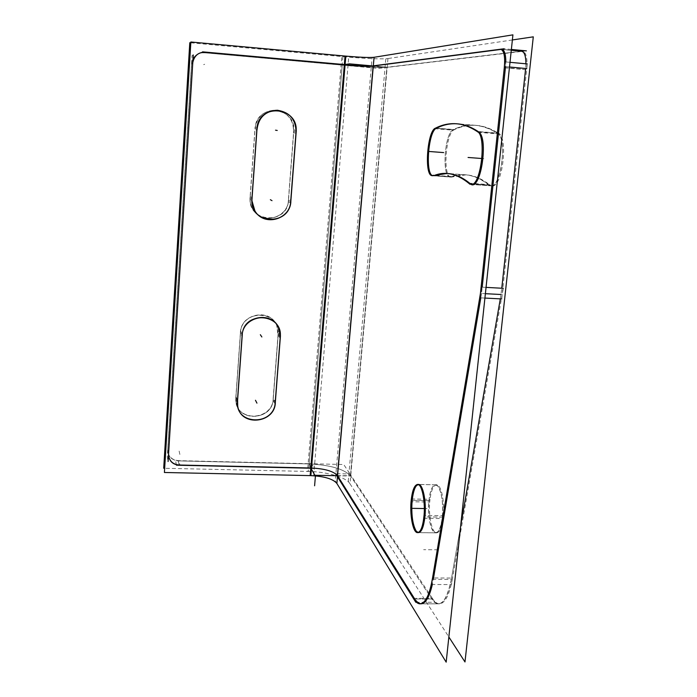 <?xml version="1.0" encoding="UTF-8"?>
<svg xmlns="http://www.w3.org/2000/svg" width="697" height="697" viewBox="0 0 697 697"><rect width="100%" height="100%" fill="white"/><g stroke="black" fill="none" stroke-linecap="round" stroke-linejoin="round"><path stroke-width="0.52" stroke-dasharray="3.48 2.61" d="M480.799 297.854L482.202 287.181L481.531 293.481L485.382 293.681L481.531 293.481L480.799 297.854M509.498 67.008L505.543 66.642L505.83 61.937L505.543 66.642L509.498 67.008L504.41 66.537M337.409 475.52L350.478 475.798L431.844 598.993C439.833 609.117 446.324 602.574 451.325 579.373L433.334 579.294L432.332 584.504L433.334 579.294L451.325 579.373L460.691 525.721L451.325 579.373C448.31 595.168 444.05 603.323 438.526 603.829C436.2 603.811 433.97 602.199 431.844 598.993L350.478 475.798C343.891 468.95 330.117 464.986 309.18 463.923C330.117 464.986 343.891 468.95 350.478 475.798L386.913 67.26C382.296 67.87 361.29 66.842 342.236 65.109L204.125 52.737C196.937 52.824 192.755 56.483 191.588 63.706L167.75 449.887C168.029 456.413 171.532 460.081 178.258 460.874L309.18 463.923L342.236 65.109L204.125 52.737C197.286 52.754 193.13 56.161 191.658 62.957L191.588 63.706L192.677 63.253L192.808 62.042L192.677 63.253L191.588 63.706L167.75 449.974C168.073 456.457 171.575 460.09 178.258 460.874L179.12 465.021L179.887 465.038L179.12 465.021L178.258 460.874L309.18 463.923L342.236 65.109C361.29 66.842 382.296 67.87 386.913 67.26L521.286 51.247L501.413 49.356L521.731 51.238L501.84 49.348M414.306 598.34L414.698 598.976L414.306 598.34M420.518 603.794L438.526 603.829M418.078 532.578L435.747 532.848C438.918 532.342 441.105 527.098 442.334 517.122C444.059 502.04 440.173 484.206 435.512 484.781C432.279 485.365 430.075 490.662 428.899 500.655C427.244 515.336 430.929 533.283 435.747 532.848M435.512 484.781L418.017 484.485M432.724 175.618L451.046 176.777L465.021 174.773C472.854 175.217 480.852 178.641 489.024 185.036L490.932 185.829C501.065 188.225 507.547 138.145 497.58 133.327C489.921 128.466 482.437 125.782 475.127 125.286C467.556 124.789 460.264 126.262 453.25 129.703C444.573 132.927 441.637 177.439 450.105 176.916L451.046 176.777C463.122 172.194 475.781 174.947 489.024 185.036C499.209 195.064 508.697 139.139 497.58 133.327C481.888 123.805 467.112 122.602 453.25 129.703C444.006 133.249 441.759 181.02 451.046 176.777L432.724 175.618M475.127 125.286L456.883 123.796M436.627 128.152L453.25 129.703L436.627 128.152M471.555 184.391L490.932 185.829M479.275 132.395L478.569 131.803L497.58 133.327L478.569 131.803L479.275 132.395M470.275 183.703L489.024 185.036L470.275 183.703M465.021 174.773L447.108 173.466M500.324 298.874L501.762 288.236L500.324 298.874M525.939 63.802L525.651 68.489L525.939 63.802M278.216 334.194L276.901 325.847C270.636 308.057 240.97 313.397 240.535 332.521L235.874 397.935L236.074 402.152C238.627 422.879 272.623 420.03 273.224 399.198L278.216 334.194C281.048 310.322 241.389 308.37 240.535 332.521L235.874 397.935C233.373 421.45 272.37 422.582 273.224 399.198L278.216 334.194L280.246 336.895L280.15 338.115L280.246 336.895L278.216 334.194M275.271 110.126C287.312 111.99 293.481 119.117 293.777 131.506L296.051 131.872L295.955 133.127L296.051 131.872L293.777 131.506L288.488 200.387C287.966 218.222 262.142 225.166 253.185 209.771C250.885 206.146 249.875 202.165 250.136 197.835L251.887 198.985L251.835 200.405L251.887 198.985L250.136 197.835L255.085 128.492C257.01 116.852 263.736 110.727 275.271 110.126L277.336 110.239M342.236 65.109L344.335 64.612L341.321 65.065L378.593 68.411L387.88 67.304L373.313 65.997M206.216 52.214L204.125 52.737L206.216 52.214M168.5 453.921L167.75 449.887L168.5 453.921M310.784 468.001L311.507 468.018L310.784 468.001L308.335 463.679L343.726 464.507L351.366 476.051L337.557 475.755M257.054 127.412L256.905 128.814L255.085 128.492L250.136 197.835C247.522 222.735 287.565 225.192 288.488 200.387L293.777 131.506C296.748 106.232 256.017 102.842 255.085 128.492L256.905 128.814L257.054 127.412M290.771 200.353L290.684 201.564L288.488 200.387L290.684 201.564L290.771 200.353M275.263 401.507L275.176 402.613L273.224 399.198L275.176 402.613L275.263 401.507M237.407 401.359L237.363 402.779L237.407 401.359L235.874 397.935L237.407 401.359M242.277 333.941L242.138 335.213L240.535 332.521L242.138 335.213L242.277 333.941M374.062 57.293L372.102 57.607L335.283 480.852L336.878 483.457M413.356 598.34L432.401 598.357C434.649 601.981 437.01 603.802 439.502 603.829C445.217 603.262 449.565 594.672 452.545 578.057L432.541 577.961M503.269 288.314L451.421 584.565L431.452 584.495M486.053 287.382L481.496 287.138M484.912 298.063L479.972 297.811M501.701 298.943L527.281 63.924M509.995 62.321L504.907 61.85M504.271 67.748L526.627 69.805C527.673 58.896 526.409 52.737 522.837 51.343L499.897 49.348M511.363 49.443L504.105 48.755M526.401 50.872L385.868 67.548L370.961 66.137M387.959 58.539L350.016 483.857C346.749 477.384 326.213 471.521 307.49 471.433L341.809 56.553C361.534 58.409 383.794 59.393 387.959 58.539M190.804 42.805L345.86 56.919L311.332 471.512L164.666 468.279M206.234 52.205L204.848 52.867C197.634 52.467 193.217 55.838 191.597 62.983L191.509 64.542L192.712 64.046M347.986 64.899L344.771 65.379L201.233 52.51L202.574 51.848M345.041 56.048L348.77 56.387L313.676 475.676L310.148 475.607M176.463 465.195L175.531 460.586L311.611 463.758L314.225 468.306M168.613 453.425L167.707 449.748C168.125 456.561 171.871 460.194 178.955 460.639L179.931 465.248M193.252 54.941L192.032 55.56L167.263 456.962L168.09 461.536M415.804 602.278L434.989 602.286L349.99 473.969L335.536 473.672M512.373 39.956L385.816 58.862L348.265 481.122L448.859 636.98M469.97 184.261L490.862 185.75C482.394 178.937 474.108 175.295 466.005 174.842L451.273 177.116L432.401 175.749M435.738 128.082L454.662 129.607C445.784 131.184 442.299 177.474 451.055 176.986L452.458 176.637L433.525 175.269M478.395 132.325L499.575 134.024C491.577 128.771 483.762 125.878 476.129 125.364C468.245 124.85 460.656 126.462 453.372 130.191L434.519 128.675M468.759 183.172L489.573 184.661L491.977 185.907C502.493 188.312 508.671 136.115 498.111 133.127L477.001 131.428M423.767 518.289L443.144 518.568C445.244 503.356 441.314 484.154 436.461 484.798C433.037 485.504 430.781 491.263 429.7 502.075L411.056 501.753M411.335 498.965L429.988 499.296C427.975 514.107 431.696 533.336 436.705 532.865C440.077 532.238 442.325 526.505 443.44 515.675L424.055 515.388M257.115 127.42L255.085 127.072L249.944 199.142L251.887 200.44M296.051 133.136L293.524 132.718C293.864 119.745 287.748 112.208 275.158 110.117C263.057 110.875 256.313 117.41 254.928 129.72L256.958 130.104M290.701 203.01L288.262 201.686L293.759 130.095L296.295 130.478M252.114 197.817L250.171 196.554C249.587 201.302 250.563 205.693 253.081 209.701C262.333 225.61 289.037 217.525 288.427 199.107L290.858 200.396M280.229 338.228L277.972 335.213L276.787 325.699C270.314 307.333 239.594 313.85 240.404 333.549L242.181 336.555M275.184 404.112L273.015 400.296L278.199 332.73L280.455 335.719M237.616 400.383L235.908 396.593L235.987 401.96C238.653 423.332 273.886 419.306 273.163 397.856L275.332 401.646M242.329 334.029L240.543 331.049L235.699 399.041L237.398 402.866M521.286 51.247L386.913 67.26L373.13 66.023M345.093 64.682L344.335 64.612M309.18 463.923L311.507 468.018M431.844 598.993L414.698 598.976L431.844 598.993M442.334 517.122C443.301 502.633 441.785 492.282 437.794 486.07C433.604 482.899 430.633 487.761 428.899 500.655C427.932 514.447 429.361 524.632 433.177 531.227C437.368 535.104 440.426 530.4 442.334 517.122L424.909 516.869M412.127 500.359L428.899 500.655M437.995 549.802L423.628 549.663M432.802 598.993L413.739 598.976M520.607 69.09L504.097 67.574M342.933 56.649L308.553 471.451M204.674 64.263L203.646 64.638M192.738 63.227L191.527 63.732M179.87 454.453L179.138 451.09M179.173 465.256L178.205 460.647M426.947 508.583L424.325 508.54L426.947 508.583M490.069 185.114L469.229 183.625L490.069 185.114M454.2 129.781L435.303 128.265M498.643 133.415L477.506 131.716M483.849 158.663L481.958 158.524M443.301 517.139L423.924 516.852M429.831 500.673L411.178 500.341M293.655 131.489L296.181 131.89M250.04 197.774L251.983 199.046M278.103 334.046L280.36 337.043M235.786 397.743L237.494 401.55M350.478 475.798L386.913 67.26M191.658 62.957L192.747 62.495M167.75 449.974L168.5 454.008M450.105 176.916L433.142 175.688M253.185 209.771L254.963 211.06M276.901 325.847L278.913 328.453M236.074 402.152L237.607 405.619M439.502 603.829L420.082 603.829M511.284 50.245L500.716 49.243M192.808 62.469L191.597 62.983M168.543 454.235L167.707 449.748M466.005 174.842L446.394 173.414M451.055 176.986L432.192 175.627M476.129 125.364L456.143 123.735M491.977 185.907L471.041 184.409M436.461 484.798L417.52 484.415M436.705 532.865L417.625 532.63M275.158 110.117L277.458 110.239M253.081 209.701L255.058 211.139M276.787 325.699L279.035 328.601M235.987 401.96L237.694 405.82"/><path stroke-width="1.05" d="M433.334 579.294L480.799 297.854L433.334 579.294M482.202 287.181L505.543 66.642L482.202 287.181M505.83 61.937C505.769 54.209 504.445 50.018 501.84 49.348L501.413 49.356C504.271 49.513 505.743 53.704 505.83 61.937M500.829 49.435L373.304 65.997L500.829 49.435M337.548 475.737L414.306 598.34L337.548 475.737L314.896 475.276L310.775 468.001L179.887 465.038L310.784 468.001M421.058 603.829C425.632 603.515 429.387 597.068 432.332 584.504C427.383 603.637 421.502 608.464 414.698 598.976C416.553 601.92 418.488 603.524 420.518 603.794M418.017 484.485C415.142 485.652 413.182 490.949 412.127 500.359C410.585 514.464 413.696 531.802 418.078 532.578M418.583 532.639C421.607 532.125 423.715 526.871 424.909 516.869C426.59 501.735 422.922 483.849 418.479 484.432M436.261 128.344C428.219 131.463 425.039 174.503 432.724 175.618C425.039 174.503 428.219 131.463 436.261 128.344M456.883 123.796C449.887 123.395 443.126 124.841 436.627 128.152C449.765 121.173 463.749 122.393 478.569 131.803C471.268 126.95 464.132 124.293 457.154 123.822M472.096 184.487C481.313 186.813 487.961 139.635 479.275 132.395C488.972 140.838 479.51 193.409 470.275 183.703L471.555 184.391M447.108 173.466L434.039 175.548C445.4 170.992 457.302 173.553 469.726 183.241C462.128 177.151 454.679 173.893 447.387 173.483M460.691 525.721L500.324 298.874L460.691 525.721M485.382 293.681L501.082 294.509L485.382 293.681M509.498 67.008L525.651 68.489L501.762 288.236L525.651 68.489L509.498 67.008L526.766 68.594M521.731 51.238C524.458 51.909 525.86 56.1 525.939 63.802C525.826 55.594 524.275 51.404 521.286 51.247M345.093 64.682C359.121 65.875 368.46 66.32 373.13 66.023C368.46 66.32 359.121 65.875 345.093 64.682L311.507 468.018C324.776 468.706 333.41 471.198 337.409 475.52L373.13 66.023L337.409 475.52C333.41 471.198 324.776 468.706 311.507 468.018L345.093 64.682M205.362 52.144C198.645 52.118 194.463 55.42 192.808 62.042C194.463 55.42 198.645 52.118 205.362 52.144M344.335 64.612L206.216 52.214L344.335 64.612L349.406 63.845L373.313 65.997M192.677 63.253L168.5 453.921L192.677 63.253M168.491 455.01C169.293 461.031 172.839 464.376 179.12 465.021C172.839 464.376 169.293 461.031 168.491 455.01M296.051 131.872C295.755 119.335 289.516 112.121 277.336 110.239C266.315 110.692 259.554 116.416 257.054 127.412C259.632 102.468 299.039 107.19 296.051 131.872M295.955 133.127L290.771 200.353L295.955 133.127M251.835 200.405L254.963 211.06C264.024 226.63 290.144 219.599 290.684 201.564C289.83 225.776 250.937 224.809 251.835 200.405M251.887 198.985L256.905 128.814L251.887 198.985M280.15 338.115L275.263 401.507L280.15 338.115M237.363 402.779L237.607 405.619C240.177 426.573 274.557 423.68 275.176 402.613C274.409 425.379 236.632 425.71 237.363 402.779M237.407 401.359L242.138 335.213L237.407 401.359M280.246 336.895L278.913 328.453C272.815 311.089 243.976 315.305 242.277 333.941C244.656 310.374 283.087 313.554 280.246 336.895M336.878 483.474L374.062 57.293L512.922 34.85L446.176 662.15L336.878 483.457C332.983 478.839 324.07 476.217 310.148 475.607L164.405 472.488L190.856 41.994L345.041 56.048L310.148 475.607M432.541 577.961C429.666 594.637 425.51 603.253 420.082 603.829C417.721 603.802 415.482 601.973 413.356 598.34M503.269 288.314L486.053 287.382M431.452 584.495L481.496 287.138M501.701 298.943L484.912 298.063M527.281 63.924L509.995 62.321M479.972 297.811L504.907 61.85M499.897 49.348L500.716 49.243C504.114 50.628 505.29 56.797 504.271 67.748M526.401 50.872L511.363 49.443M504.105 48.755L370.961 66.137M164.666 468.279L163.708 468.253L189.793 42.709L190.804 42.805M206.234 52.205C198.924 51.805 194.446 55.22 192.808 62.469L192.712 64.046M347.986 64.899L202.574 51.848M374.062 57.293C369.454 57.746 359.783 57.337 345.041 56.048M176.463 465.195L314.225 468.306M168.613 453.425L168.543 454.235C168.962 461.135 172.76 464.803 179.931 465.248M193.252 54.941L168.09 461.536M335.536 473.672L415.804 602.278M512.373 39.956L533.292 36.836L464.986 661.967L448.859 636.98M432.401 175.749L446.394 173.414C454.087 173.841 461.945 177.456 469.97 184.261M433.525 175.269L432.192 175.627C423.881 176.141 427.305 129.703 435.738 128.082M434.519 128.675C441.436 124.902 448.65 123.256 456.143 123.735C463.392 124.223 470.806 127.081 478.395 132.325M477.001 131.428C487.029 134.382 481.017 186.779 471.041 184.409L468.759 183.172M411.056 501.753C412.101 490.906 414.262 485.129 417.52 484.415C422.129 483.762 425.806 503.025 423.767 518.289M424.055 515.388C422.966 526.252 420.822 532.003 417.625 532.63C412.868 533.109 409.383 513.82 411.335 498.965M251.887 200.44L257.115 127.42M256.958 130.104C258.369 117.627 265.2 111.006 277.458 110.239C290.205 112.356 296.408 119.989 296.051 133.136M296.295 130.478L290.701 203.01M290.858 200.396C291.477 219.05 264.424 227.248 255.058 211.139C252.506 207.07 251.53 202.627 252.114 197.817M242.181 336.555C241.371 316.612 272.483 309.999 279.035 328.601L280.229 338.228M280.455 335.719L275.184 404.112M275.332 401.646C276.056 423.349 240.387 427.444 237.694 405.82L237.616 400.383M237.398 402.866L242.329 334.029M424.909 516.869C425.858 502.328 424.447 491.951 420.648 485.722C416.658 482.551 413.809 487.43 412.127 500.359C411.169 514.186 412.511 524.405 416.135 531.009C420.125 534.904 423.053 530.182 424.909 516.869M315.48 475.284L314.6 485.792L315.48 475.284M345.808 56.117L310.871 475.615M424.325 508.54L412.668 508.357L424.325 508.54M443.658 152.591L429.457 151.502M481.958 158.524L468.07 157.47M275.515 130.173L277.24 130.461M270.358 199.69L272.013 200.666M260.338 334.699L261.863 336.973M255.468 400.27L256.94 403.145M522.837 51.343L511.284 50.245"/></g></svg>
